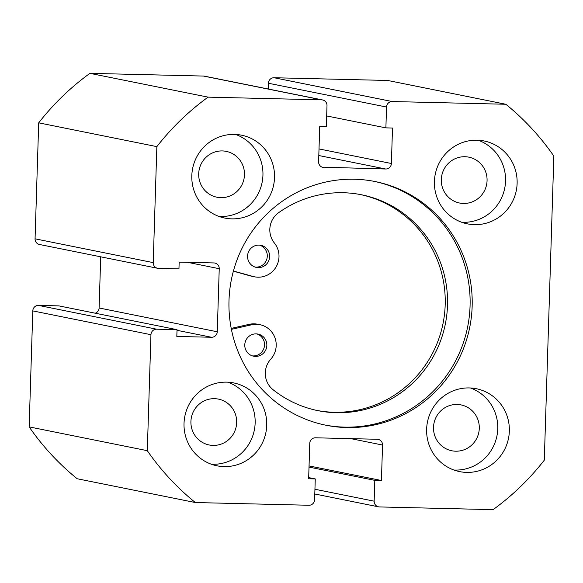 <?xml version="1.0" encoding="UTF-8"?>
<svg xmlns="http://www.w3.org/2000/svg" width="583" height="583" viewBox="0 0 583 583"><rect width="100%" height="100%" fill="white"/><g stroke="black" fill="none" stroke-linecap="round" stroke-linejoin="round"><path stroke-width="0.87" d="M324.993 425.029A124.296 121.534 101.4 0 0 344.589 427.128A124.296 121.534 101.4 0 0 469.228 317.014A124.296 121.534 101.4 0 0 374.075 181.342M346.674 427.55A124.296 121.534 101.4 0 0 471.377 316.897A124.296 121.534 101.4 0 0 375.117 181.546A124.296 121.534 101.4 0 0 354.479 179.243A124.296 121.534 101.4 0 0 229.775 289.897A124.296 121.534 101.4 0 0 326.035 425.247A124.296 121.534 101.4 0 0 346.674 427.55M226.707 382.142A42.275 41.335 101.4 0 0 184.294 419.782A42.275 41.335 101.4 0 0 217.036 465.817A42.275 41.335 101.4 0 0 224.054 466.604A42.275 41.335 101.4 0 0 266.467 428.964A42.275 41.335 101.4 0 0 233.725 382.929A42.275 41.335 101.4 0 0 226.707 382.142M211.33 464.228A42.275 41.335 101.4 0 0 212.467 464.272A42.275 41.335 101.4 0 0 254.428 429.627A42.275 41.335 101.4 0 0 227.851 382.186M234.49 134.396A42.275 41.335 101.4 0 0 192.077 172.036A42.275 41.335 101.4 0 0 224.819 218.071A42.275 41.335 101.4 0 0 231.837 218.858A42.275 41.335 101.4 0 0 274.258 181.218A42.275 41.335 101.4 0 0 241.515 135.183A42.275 41.335 101.4 0 0 234.49 134.396M219.113 216.482A42.275 41.335 101.4 0 0 220.257 216.526A42.275 41.335 101.4 0 0 262.219 181.881A42.275 41.335 101.4 0 0 235.634 134.44M469.315 387.935A42.275 41.335 101.4 0 0 426.894 425.575A42.275 41.335 101.4 0 0 459.637 471.611A42.275 41.335 101.4 0 0 466.662 472.398A42.275 41.335 101.4 0 0 509.076 434.758A42.275 41.335 101.4 0 0 476.333 388.723A42.275 41.335 101.4 0 0 469.315 387.935M453.931 470.022A42.275 41.335 101.4 0 0 455.075 470.066A42.275 41.335 101.4 0 0 497.037 435.421A42.275 41.335 101.4 0 0 470.459 387.979M477.098 140.19A42.275 41.335 101.4 0 0 434.685 177.83A42.275 41.335 101.4 0 0 467.428 223.865A42.275 41.335 101.4 0 0 474.445 224.652A42.275 41.335 101.4 0 0 516.859 187.012A42.275 41.335 101.4 0 0 484.116 140.977A42.275 41.335 101.4 0 0 477.098 140.19M461.721 222.276A42.275 41.335 101.4 0 0 462.858 222.32A42.275 41.335 101.4 0 0 504.827 187.675A42.275 41.335 101.4 0 0 478.242 140.233M463.456 203.452A23.393 22.875 -78.6 0 1 459.572 203.022A23.393 22.875 -78.6 0 1 441.455 177.545A23.393 22.875 -78.6 0 1 464.921 156.725A23.393 22.875 -78.6 0 1 468.805 157.155A23.393 22.875 -78.6 0 1 486.922 182.632A23.393 22.875 -78.6 0 1 463.456 203.452M455.666 451.198A23.393 22.875 -78.6 0 1 451.781 450.768A23.393 22.875 -78.6 0 1 433.665 425.291A23.393 22.875 -78.6 0 1 457.138 404.464A23.393 22.875 -78.6 0 1 461.022 404.901A23.393 22.875 -78.6 0 1 479.139 430.378A23.393 22.875 -78.6 0 1 455.666 451.198M220.848 197.659A23.393 22.875 -78.6 0 1 216.963 197.229A23.393 22.875 -78.6 0 1 198.847 171.752A23.393 22.875 -78.6 0 1 222.312 150.931A23.393 22.875 -78.6 0 1 226.197 151.361A23.393 22.875 -78.6 0 1 244.321 176.838A23.393 22.875 -78.6 0 1 220.848 197.659M213.065 445.405A23.393 22.875 -78.6 0 1 209.18 444.975A23.393 22.875 -78.6 0 1 191.064 419.498A23.393 22.875 -78.6 0 1 214.529 398.67A23.393 22.875 -78.6 0 1 218.414 399.107A23.393 22.875 -78.6 0 1 236.53 424.577A23.393 22.875 -78.6 0 1 213.065 445.405M314.937 489.254L374.155 501.176A5.641 5.509 101.4 0 0 379.497 506.94L493.08 509.651A253.663 248.03 101.4 0 0 544.296 460.162L553.85 156.113A253.663 248.03 101.4 0 0 505.818 104.255L392.235 101.537A5.641 5.509 101.4 0 0 386.544 107.039L268.391 83.245A5.641 5.509 -78.6 0 1 274.083 77.743L392.235 101.537M319.01 148.927L391.39 163.502L392.505 128.027L385.888 127.874L386.544 107.039M391.39 163.502A5.641 5.509 -78.6 0 1 385.698 169.004L318.806 155.53M322.108 167.153L385.698 169.004M323.944 167.525A5.641 5.509 -78.6 0 1 318.609 161.761L319.724 126.292L326.342 126.453L326.997 105.618A5.641 5.509 101.4 0 0 321.656 99.853L208.073 97.142A253.663 248.03 101.4 0 0 156.856 146.632L153.212 262.62A5.641 5.509 101.4 0 0 158.547 268.384L178.952 268.872L179.163 262.117L213.895 262.94A5.641 5.509 -78.6 0 1 219.237 268.705L187.493 262.314M95.226 313.202A5.641 5.509 101.4 0 0 99.103 307.977L217.255 331.771L219.237 268.705M217.255 331.771A5.641 5.509 -78.6 0 1 211.563 337.266L177.021 330.313M156.638 329.191A5.641 5.509 101.4 0 0 150.946 334.693L32.794 310.899A5.641 5.509 -78.6 0 1 38.485 305.397L156.638 329.191L177.035 329.679L176.824 336.435L211.563 337.266M150.946 334.693L147.302 450.681A253.663 248.03 101.4 0 0 195.334 502.539L308.917 505.257A5.641 5.509 101.4 0 0 314.609 499.755L315.265 478.92L308.647 478.767L309.762 443.291A5.641 5.509 -78.6 0 1 315.454 437.797L377.208 439.269A5.641 5.509 -78.6 0 1 382.543 445.033L350.798 438.635M374.155 501.176L374.811 480.348L381.428 480.501L382.543 445.033M505.818 104.255L387.666 80.461L274.083 77.743M32.794 310.899L29.15 426.887A253.663 248.03 101.4 0 0 77.182 478.745L195.334 502.539M38.485 305.397L58.89 305.886L177.035 329.679M99.103 307.977L100.713 256.819M157.614 268.282L39.462 244.481A5.641 5.509 -78.6 0 1 35.06 238.826L153.212 262.62M321.656 99.853L203.503 76.06L89.92 73.349A253.663 248.03 101.4 0 0 38.704 122.838L35.06 238.826M203.503 76.06A5.641 5.509 -78.6 0 1 204.444 76.162L322.596 99.955M268.209 89.01L268.391 83.245M38.704 122.838L156.856 146.632M208.073 97.142L89.92 73.349M147.302 450.681L29.15 426.887M326.669 115.944L385.888 127.874M308.684 477.601L315.265 478.92M309.048 465.926L381.428 480.501M309.012 467.092L374.811 480.348M256.855 333.913A11.274 11.026 -78.6 0 1 252.432 355.892M255.449 356.402A11.274 11.026 -78.6 0 1 244.845 343.912A11.274 11.026 -78.6 0 1 258.029 334.088A11.274 11.026 -78.6 0 1 255.449 356.402M259.654 245.144A11.274 11.026 -78.6 0 1 255.223 267.116M258.24 267.626A11.274 11.026 -78.6 0 1 247.637 255.143A11.274 11.026 -78.6 0 1 260.82 245.312A11.274 11.026 -78.6 0 1 258.24 267.626M231.4 329.351L251.557 324.797A20.857 20.39 -78.6 0 1 256.454 324.308A20.857 20.39 -78.6 0 1 259.916 324.695A20.857 20.39 -78.6 0 1 275.242 338.621A20.857 20.39 -78.6 0 1 270.752 359.186A20.857 20.39 101.4 0 0 273.07 389.714A110.121 107.673 101.4 0 0 318.056 410.68A110.121 107.673 101.4 0 0 336.333 412.72A110.121 107.673 101.4 0 0 446.818 314.689A110.121 107.673 101.4 0 0 361.533 194.78A110.121 107.673 101.4 0 0 343.256 192.733A110.121 107.673 101.4 0 0 278.645 212.678A20.857 20.39 101.4 0 0 274.411 243.053A20.857 20.39 -78.6 0 1 276.05 267.007A20.857 20.39 -78.6 0 1 254.48 276.808A20.857 20.39 -78.6 0 1 253.073 276.473L233.426 271.015M231.218 328.404L249.24 324.33A20.857 20.39 -78.6 0 1 254.144 323.842A20.857 20.39 -78.6 0 1 257.606 324.228L259.916 324.695M316.897 410.439A110.121 107.673 101.4 0 0 334.015 412.254A110.121 107.673 101.4 0 0 444.428 314.82A110.121 107.673 101.4 0 0 360.374 194.547M254.48 276.808L252.162 276.342A20.857 20.39 -78.6 0 1 250.756 276.007L233.375 271.175M251.557 324.797L249.24 324.33M253.073 276.473L250.756 276.007M314.791 493.99L378.556 506.838"/></g></svg>
